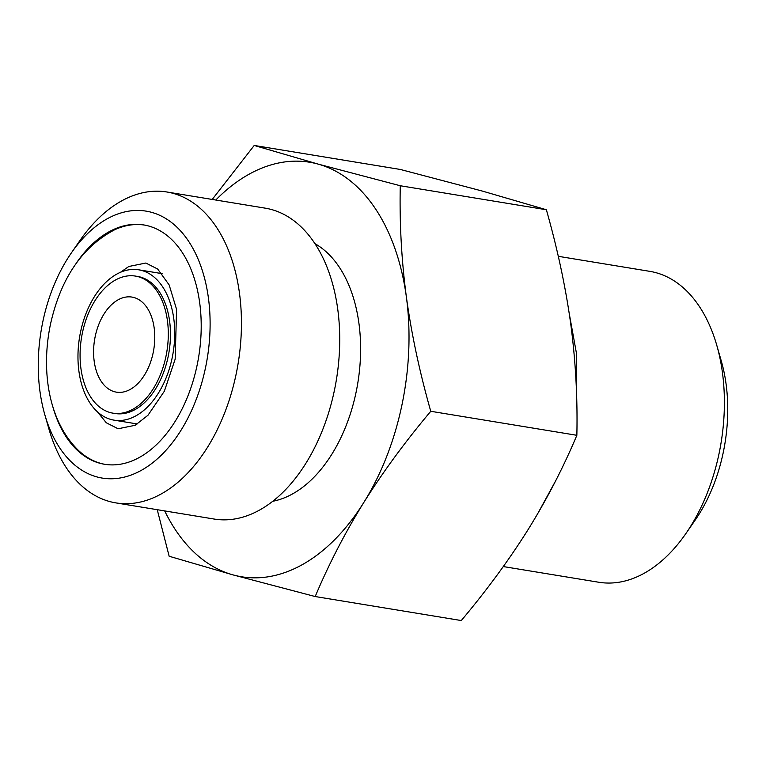 <?xml version="1.0" encoding="UTF-8"?>
<svg xmlns="http://www.w3.org/2000/svg" width="766" height="766" viewBox="0 0 766 766"><rect width="100%" height="100%" fill="white"/><g stroke="black" fill="none" stroke-linecap="round" stroke-linejoin="round"><path stroke-width="1.15" d="M157.241 509.687L169.152 556.25L233.036 574.893L315.199 596.542C328.825 564.13 345.035 532.753 363.84 502.41A210.037 130.756 -80.7 0 0 406.382 297.017C411.486 333.947 419.605 372.046 430.76 411.285C405.176 441.733 382.876 472.105 363.84 502.41A210.037 130.756 99.3 0 1 233.036 574.893A210.037 130.756 99.3 0 1 164.69 510.912M215.782 200.022A210.037 130.756 99.3 0 1 318.11 164.096A210.037 130.756 99.3 0 1 406.382 297.017C401.499 260.114 399.459 223.021 400.273 185.745L546.369 209.75C557.514 248.998 565.643 287.087 570.747 324.028C575.63 360.93 577.66 398.014 576.855 435.299C563.23 467.7 547.01 499.078 528.205 529.421C509.179 559.726 486.879 590.107 461.295 620.546L315.199 596.542M272.696 501.29A133.868 83.331 -80.7 0 0 356.19 391.732A133.868 83.331 -80.7 0 0 315.027 243.712M115.838 502.889L214.126 519.042A157.528 98.067 99.3 0 0 334.531 389.76A157.528 98.067 -80.7 0 0 265.218 208.151L166.921 191.998A157.528 98.067 -80.7 0 0 79.894 240.591L71.391 252.866A135.266 84.203 -80.7 0 0 42.733 322.141A135.266 84.203 99.3 0 0 44.801 414.645L48.928 428.998A157.528 98.067 99.3 0 0 115.838 502.889A157.528 98.067 99.3 0 0 236.244 373.607A157.528 98.067 -80.7 0 0 166.921 191.998M71.391 252.866A135.266 84.203 -80.7 0 1 173.892 224.428A135.266 84.203 -80.7 0 1 205.642 367.086A135.266 84.203 99.3 0 1 127.127 476.366A135.266 84.203 99.3 0 1 44.801 414.645M76.102 263.456A121.267 75.489 99.3 0 1 143.855 224.955A121.267 75.489 99.3 0 1 197.207 364.76A121.267 75.489 99.3 0 1 104.521 464.273A121.267 75.489 99.3 0 1 52.663 406.124M166.011 356.152A69.457 43.231 99.3 0 1 112.928 413.152A69.457 43.231 99.3 0 1 82.364 333.076A69.457 43.231 99.3 0 1 135.448 276.086A69.457 43.231 99.3 0 1 166.011 356.152M95.176 336.609A48.172 29.989 -80.7 0 0 116.375 392.144A48.172 29.989 -80.7 0 0 153.19 352.619A48.172 29.989 -80.7 0 0 132.001 297.084A48.172 29.989 -80.7 0 0 95.176 336.609M685.8 533.663A157.528 98.067 99.3 0 0 719.178 452.974A157.528 98.067 -80.7 0 0 716.765 345.246L721.304 361.045A133.025 82.814 -80.7 0 1 723.343 452.017A133.025 82.814 99.3 0 1 695.164 520.143L685.8 533.663A157.528 98.067 99.3 0 1 598.763 582.246L503.3 566.562M716.765 345.246A157.528 98.067 -80.7 0 0 649.855 271.356L558.28 256.313M212.22 199.438L254.216 145.454L400.321 169.458L482.475 191.107L546.369 209.75M254.216 145.454L318.11 164.096L400.273 185.745M430.76 411.285L576.855 435.299M105.114 464.368A121.267 75.489 99.3 0 1 78.534 450.513C48.478 421.348 40.866 371.003 50.374 324.707C60.6 278.537 82.086 246.863 114.823 229.676A121.267 75.489 99.3 0 1 144.439 225.06M162.239 273.816A76.179 47.415 -80.7 0 0 159.462 273.213L138.703 269.804A76.179 47.415 -80.7 0 0 80.478 332.32A76.179 47.415 99.3 0 0 114 420.141L134.759 423.55A76.179 47.415 99.3 0 0 137.583 423.876M114 420.141A76.179 47.415 99.3 0 0 172.216 357.626A76.179 47.415 -80.7 0 0 138.703 269.804M112.928 413.152L115.082 413.506A69.457 43.231 99.3 0 0 168.175 356.506A69.457 43.231 -80.7 0 0 137.612 276.44L135.448 276.086M537.435 514.158L555.551 481.029M576.635 396.788L576.568 353.93L569.282 313.801M97.474 411.878L106.292 422.775L118.098 428.759L135.151 425.293L147.982 415.249L164.355 391.206L175.175 359.13L176.573 309.387L169.171 284.962L157.652 269.019L145.846 263.035L128.793 266.491L120.406 272.342"/></g></svg>
